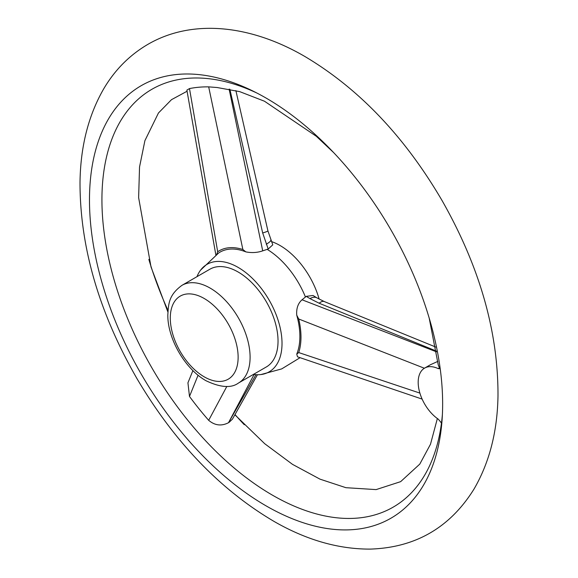 <?xml version="1.0" encoding="UTF-8"?>
<svg xmlns="http://www.w3.org/2000/svg" width="578" height="578" viewBox="0 0 578 578"><rect width="100%" height="100%" fill="white"/><g stroke="black" fill="none" stroke-linecap="round" stroke-linejoin="round"><path stroke-width="0.87" d="M254.082 374.508L228.505 422.713L255.953 374.689M228.505 422.713C221.453 426.333 214.843 425.538 208.68 420.322A227.284 131.22 60 0 1 189.49 396.45L187.937 382.817L192.907 370.592M232.428 419.137L229.069 422.388M429.187 318.066L438.269 365.014L439.425 367.846L440.147 368.273M442.408 414.26A241.257 139.291 60 0 1 441.455 423.19A241.257 139.291 60 0 1 261.827 488.641A241.257 139.291 60 0 1 101.945 202.546A241.257 139.291 60 0 1 256.979 93.08M215.962 255.592L186.882 90.117L189.49 88.579A227.284 131.22 60 0 1 208.68 86.866L217.364 87.538M253.417 374.421A62.077 35.843 -120 0 0 260.931 374.551A62.077 35.843 -120 0 0 269.167 300.163A62.077 35.843 -120 0 0 200.624 270.085A62.077 35.843 -120 0 0 196.982 276.667M422.128 399.102L297.504 356.814L296.745 354.097L298.718 352.566L419.881 393.091M424.375 368.244L298.718 318.998L296.745 315.191A66.174 38.206 60 0 1 296.745 354.097M296.745 315.191C296.239 308.479 298.002 303.342 302.034 299.787L306.246 296.355L313.023 295.488L317.04 297.923A14.11 7.933 -58.7 0 0 309.974 298.616L306.246 296.355M229.134 89.106L262.708 250.859L268.199 249.024L262.679 232.956L229.863 89.25M262.708 250.859C257.311 252.702 251.697 253.048 245.852 251.878A66.174 38.206 -120 0 0 218.65 252.983L200.624 270.092M319.143 299.129A59.259 34.21 -120 0 0 271.45 241.575M235.882 90.609L267.91 230.853L272.78 244.848L268.199 249.024M266.061 98.05A249.725 144.175 60 0 1 420.705 292.808A249.725 144.175 60 0 1 415.365 497.022A249.725 144.175 60 0 1 141.198 374.038A249.725 144.175 60 0 1 171.774 75.118A249.725 144.175 60 0 1 266.061 98.05M244.306 424.743A249.725 144.175 60 0 1 235.008 414.556M167.981 310.393A249.725 144.175 60 0 1 148.842 259.385M189.49 88.579L217.689 251.762A67.72 39.102 60 0 1 242.868 249.515L208.68 86.866M217.689 251.762L216.678 254.486M245.852 251.878L242.868 249.515M238.411 383.077L266.342 366.951A56.434 32.585 -120 0 0 266.35 301.788A56.434 32.585 -120 0 0 209.915 269.204L181.976 285.33C168.473 295.177 168.516 304.173 167.815 315.133C167.627 338.405 184.693 368.677 205.963 380.707C220.406 387.563 231.222 388.351 238.411 383.077A56.434 32.585 -120 0 0 238.411 317.914A56.434 32.585 -120 0 0 181.976 285.33M208.68 420.322L226.836 386.422M198.073 375.238L189.49 396.45M298.718 318.998A67.72 39.102 60 0 1 298.718 352.566M441.455 423.19A18.207 10.512 -120 0 0 438.131 419.072A31.039 17.918 60 0 1 419.491 391.689A31.039 17.918 60 0 1 424.606 368.107A31.039 17.918 60 0 1 438.131 368.591A18.207 10.512 -120 0 0 440.19 368.605M438.131 368.591L439.425 367.846M437.857 361.38L430.473 364.718L424.606 368.107M267.91 230.853A14.11 1.077 166.9 0 1 262.679 232.956M270.822 240.022A14.11 2.695 157.9 0 1 266.256 244.227M436.404 351.092L319.186 303.248A14.11 6.221 -67.6 0 1 324.309 301.572L317.04 297.923M305.459 297.056A65.198 37.642 -120 0 0 267.094 249.328M204.207 376.827A47.967 27.693 -120 0 0 233.584 335.038A47.967 27.693 -120 0 0 174.838 301.116A47.967 27.693 -120 0 0 204.207 376.827M319.186 303.248L309.974 298.616M302.034 299.787L436.535 351.865M333.658 152.606L316.296 136.263L264.478 101.222L239.726 91.642L217.075 87.516M437.365 418.53L430.494 444.229L419.794 464.098L400.641 481.655L376.112 489.602L345.904 487.688L319.995 479.148L292.533 464.372L264.731 443.731L234.878 414.787M167.88 311.947L151.031 267.007L138.626 197.618L139.536 166.991L144.905 140.649L158.451 112.999L171.493 99.669L187.077 91.237M260.931 374.551L281.688 368.909L300.054 357.695M305.235 56.702C359.263 88.925 404.918 136.95 442.199 200.783C479.646 266.754 498.243 331.758 497.99 395.793C497.42 431.463 489.421 462.566 473.982 489.118C449.987 527.642 415.416 547.641 370.267 549.1C338.571 549.216 306.665 540.083 274.543 521.71C220.478 490.007 174.657 442.365 137.058 378.771C99.004 312.525 79.988 247.102 80.01 182.518C80.458 146.624 88.405 115.318 103.852 88.593C114.943 69.859 129.559 55.148 147.701 44.463C192.907 18.084 251.719 25.367 305.235 56.702M232.342 419.296L257.441 374.746M435.733 347.053L324.309 301.572"/></g></svg>
